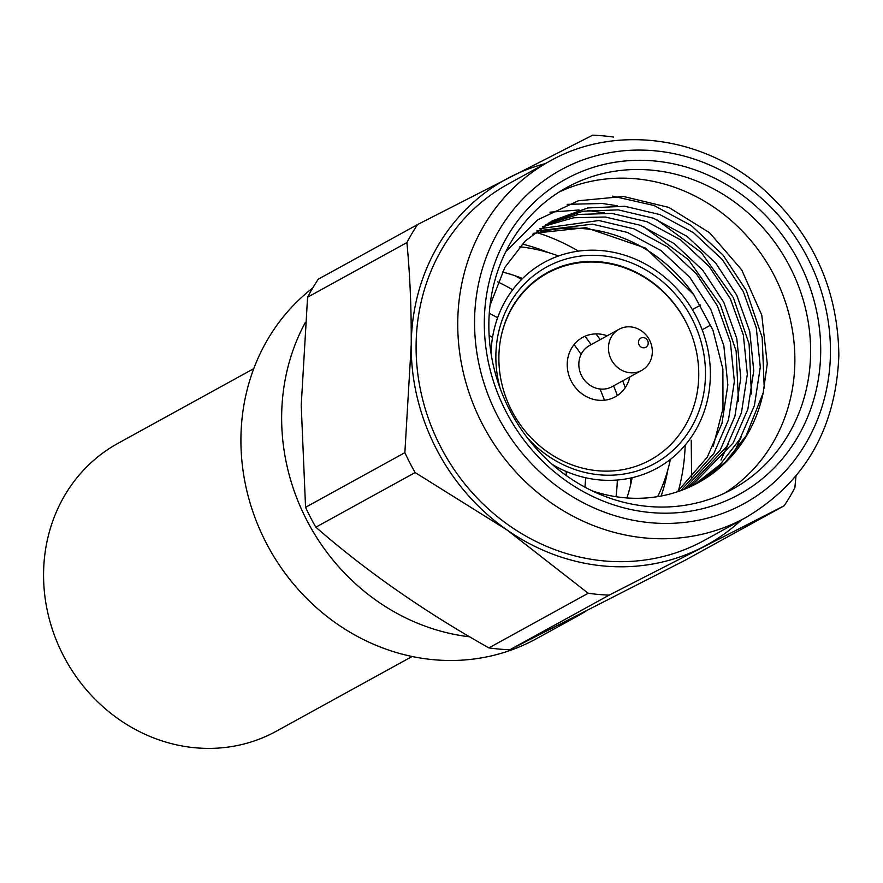 <?xml version="1.0" encoding="UTF-8"?>
<svg xmlns="http://www.w3.org/2000/svg" width="883" height="883" viewBox="0 0 883 883"><rect width="100%" height="100%" fill="white"/><g stroke="black" fill="none" stroke-linecap="round" stroke-linejoin="round"><path stroke-width="1.32" d="M497.648 281.832A198.167 181.17 -118.8 0 1 512.681 289.767M574.082 344.569A198.167 181.17 -118.8 0 1 581.091 354.403M599.965 388.984A198.167 181.17 -118.8 0 1 604.458 400.22M617.349 480.01A198.167 181.17 -118.8 0 1 616.036 496.71M312.725 288.013A208.598 190.706 61.2 0 0 256.225 520.904A208.598 190.706 61.2 0 0 458.134 660.341A208.598 190.706 61.2 0 0 536.478 638.674L577.206 616.268A208.598 190.706 -118.8 0 1 557.99 625.363M630.473 485.473A208.598 190.706 61.2 0 0 630.837 477.99M617.372 395.551A208.598 190.706 61.2 0 0 613.575 385.86M591.091 344.657A208.598 190.706 61.2 0 0 585.021 336.246M521.61 279.458A208.598 190.706 61.2 0 0 515.087 275.761M585.948 611.124A208.598 190.706 -118.8 0 1 577.206 616.268M519.778 246.776A169.481 154.955 -118.8 0 1 558.498 255.993M574.491 262.957A169.481 154.955 -118.8 0 1 575.374 263.399M670.396 459.381A169.481 154.955 -118.8 0 1 657.658 496.632M502.339 271.997A169.481 154.955 -118.8 0 1 522.559 278.509M595.959 333.895A169.481 154.955 -118.8 0 1 600.252 339.613M622.703 380.838A169.481 154.955 -118.8 0 1 625.219 387.703M632.14 477.692A169.481 154.955 -118.8 0 1 626.93 497.946M469.69 636.82A208.598 190.706 -118.8 0 1 305.242 322.626M500.186 388.487A112.119 102.505 -118.8 0 1 588.74 255.386A112.119 102.505 -118.8 0 1 704.811 361.048A112.119 102.505 -118.8 0 1 612.603 475.153A112.119 102.505 -118.8 0 1 527.272 437.725M587.438 261.523A106.909 97.737 61.2 0 0 499.524 370.319A106.909 97.737 61.2 0 0 610.197 471.058A106.909 97.737 61.2 0 0 698.111 362.262A106.909 97.737 61.2 0 0 587.438 261.523M491.025 353.31A117.34 107.273 -118.8 0 1 588.177 250.275A117.34 107.273 -118.8 0 1 709.656 360.849A117.34 107.273 -118.8 0 1 613.166 480.264A117.34 107.273 -118.8 0 1 552.085 464.292M629.822 376.92A33.896 30.993 -118.8 0 1 616.389 396.169A33.896 30.993 -118.8 0 1 572.482 383.332A33.896 30.993 -118.8 0 1 581.433 338.101A33.896 30.993 -118.8 0 1 607.195 335.794M500.628 339.006A107.163 97.98 -118.8 0 1 543.652 275.341A107.163 97.98 -118.8 0 1 690.252 331.313M638.497 342.891A5.21 4.768 -118.8 0 1 642.791 337.582A5.21 4.768 -118.8 0 1 648.188 342.494A5.21 4.768 -118.8 0 1 643.895 347.803A5.21 4.768 -118.8 0 1 638.497 342.891M608.586 350.706A23.466 21.457 -118.8 0 1 619.071 329.26A23.466 21.457 -118.8 0 1 652.184 348.94A23.466 21.457 -118.8 0 1 641.698 370.385A23.466 21.457 -118.8 0 1 608.586 350.706M641.698 370.385L612.074 386.677A23.466 21.457 -118.8 0 1 578.972 367.008A23.466 21.457 -118.8 0 1 589.458 345.562L619.071 329.26M745.914 517.493L704.259 540.407A203.377 185.938 -118.8 0 1 511.82 527.372A203.377 185.938 -118.8 0 1 416.103 345.121A203.377 185.938 -118.8 0 1 508.189 184.028L549.833 161.114C614.325 124.47 702.14 135.662 762.172 188.134C812.371 233.002 837.934 288.763 838.85 355.419C835.991 428.321 805.009 482.339 745.914 517.493A203.377 185.938 -118.8 0 1 553.464 504.458A203.377 185.938 -118.8 0 1 457.747 322.207A203.377 185.938 -118.8 0 1 549.833 161.114M820.693 351.875A179.911 164.481 -118.8 0 1 650.804 512.548A179.911 164.481 -118.8 0 1 484.314 321.633A179.911 164.481 -118.8 0 1 654.204 160.949A179.911 164.481 -118.8 0 1 820.693 351.875M488.851 323.818A172.086 157.34 61.2 0 0 569.844 478.023A172.086 157.34 61.2 0 0 732.68 489.061A172.086 157.34 61.2 0 0 810.605 352.747A172.086 157.34 61.2 0 0 729.612 198.532A172.086 157.34 61.2 0 0 566.776 187.505A172.086 157.34 61.2 0 0 488.851 323.818M559.038 192.075A172.086 157.34 -118.8 0 1 794.866 361.401A172.086 157.34 -118.8 0 1 724.678 493.144M505.849 251.556L537.769 219.768L578.288 200.783L623.453 196.468L668.784 207.395L709.59 232.737L741.709 269.889L761.764 315.11L767.272 363.785L763.199 392.747A149.922 137.075 -118.8 0 1 698.398 482.626A149.922 137.075 -118.8 0 1 591.842 490.716M489.988 305.584A149.922 137.075 -118.8 0 1 490.043 305.352L504.866 267.428L525.131 241.114L552.25 220.794L587.747 207.958L624.8 206.28L659.899 214.58L693.608 232.792L722.283 259.514L743.309 291.622L756.301 327.836L760.296 367.162L754.413 405.584L739.733 439.315L720.142 464.535L694.347 484.756M691.014 486.378L733.188 442.913L747.868 409.193L753.751 370.761L749.755 331.434L736.764 295.231L715.738 263.112L687.062 236.401L653.354 218.189L618.255 209.878L583.023 211.214L549.005 222.637M684.259 489.292L720.23 450.043L734.91 416.323L740.793 377.891L736.797 338.564L723.806 302.35L702.78 270.242L674.104 243.531L640.396 225.308L605.296 217.008L573.696 217.748L542.747 226.6M545.882 224.558L578.409 214.437L611.842 213.41L646.941 221.71L680.65 239.922L709.325 266.644L730.351 298.752L743.343 334.966L747.338 374.282L741.455 412.714L726.775 446.445L687.702 487.869M677.283 491.831L707.272 457.173L721.952 423.443L727.835 385.021L723.839 345.695L710.848 309.48L689.822 277.372L661.146 250.651L627.438 232.439L592.338 224.139L536.709 230.971M539.734 228.719L598.884 220.529L633.983 228.84L667.691 247.052L696.367 273.774L717.393 305.882L730.384 342.096L734.38 381.412L728.497 419.844L713.817 453.575L680.837 490.595M533.807 233.278L585.926 227.659L645.694 248.156L693.751 294.657A149.922 137.075 61.2 0 0 532.615 234.26M537.548 232.792A203.377 185.938 -118.8 0 1 578.464 251.136M594.336 261.489A203.377 185.938 -118.8 0 1 595.197 262.119M741.389 519.977A208.598 190.706 -118.8 0 1 702.018 547.493A208.598 190.706 -118.8 0 1 507.019 529.966A208.598 190.706 -118.8 0 1 411.224 344.69C411.445 308.929 409.999 274.9 406.897 242.571A234.668 214.547 -118.8 0 1 417.549 224.569L318.233 279.216A234.668 214.547 61.2 0 0 307.582 297.218L301.224 405.209L305.551 507.317A234.668 214.547 61.2 0 0 315.838 527.195C366.213 571.113 423.906 611.345 488.895 647.89A234.668 214.547 61.2 0 0 509.822 649.778L684.91 560.374L784.214 505.738L609.127 595.142A234.668 214.547 -118.8 0 1 588.199 593.255L507.019 529.966L415.142 472.56A234.668 214.547 -118.8 0 1 404.867 452.67L411.224 344.69A208.598 190.706 -118.8 0 1 510.429 176.931A208.598 190.706 -118.8 0 1 545.319 163.598M661.19 496.003A187.737 171.633 61.2 0 0 667.846 469.844M548.299 252.56A187.737 171.633 61.2 0 0 522.25 244.072M685.186 445.12A203.377 185.938 -118.8 0 1 678.409 490.904M691.61 478.255L691.234 440.264M697.57 483.078L725.263 462.295L746.146 435.783L763.199 392.747M713.232 446.18L722.989 408.608L722.879 368.995L712.945 330.187L693.751 294.657M612.592 196.125L654.005 205.496L691.301 225.584L723.034 255.055L746.301 290.485L762.161 337.449L764.248 388.101M567.173 204.348L602.239 203.487L617.327 205.75M656.323 219.348L701.323 252.505L733.343 297.615L749.093 343.962L751.422 393.995M741.334 436.588L733.928 452.913M549.977 212.185L579.06 209.977M587.714 210.463L604.369 212.88M643.365 226.478L688.365 259.635L720.385 304.745L736.135 351.092L738.464 401.125M728.376 443.719L720.97 460.043M716.367 468.2L713.762 472.35M796.002 475.97L794.866 487.736A234.668 214.547 -118.8 0 1 784.214 505.738M417.549 224.569L592.636 135.176A234.668 214.547 -118.8 0 1 613.564 137.053M700.594 305.076L692.382 309.591M710.815 324.999L702.151 329.756M609.127 595.142L509.822 649.778M588.199 593.255L488.895 647.89M415.142 472.56L315.838 527.195M404.867 452.67L305.551 507.317M406.897 242.571L307.582 297.218M412.129 656.488L276.324 731.212A164.271 150.187 -118.8 0 1 115.783 717.095A164.271 150.187 -118.8 0 1 44.15 561.135A164.271 150.187 -118.8 0 1 117.947 443.365L253.763 368.641M489.27 313.322A164.271 150.187 -118.8 0 1 497.615 317.781M585.617 477.736A164.271 150.187 -118.8 0 1 585.208 484.105A164.271 150.187 -118.8 0 1 584.921 487.173M489.127 335.474A143.41 131.114 -118.8 0 1 492.526 337.472M566.268 471.5A143.41 131.114 -118.8 0 1 566.135 475.44M830.439 352.747A190.342 174.017 61.2 0 0 654.303 150.761A190.342 174.017 61.2 0 0 474.568 320.761A190.342 174.017 61.2 0 0 650.705 522.747A190.342 174.017 61.2 0 0 830.439 352.747"/></g></svg>
